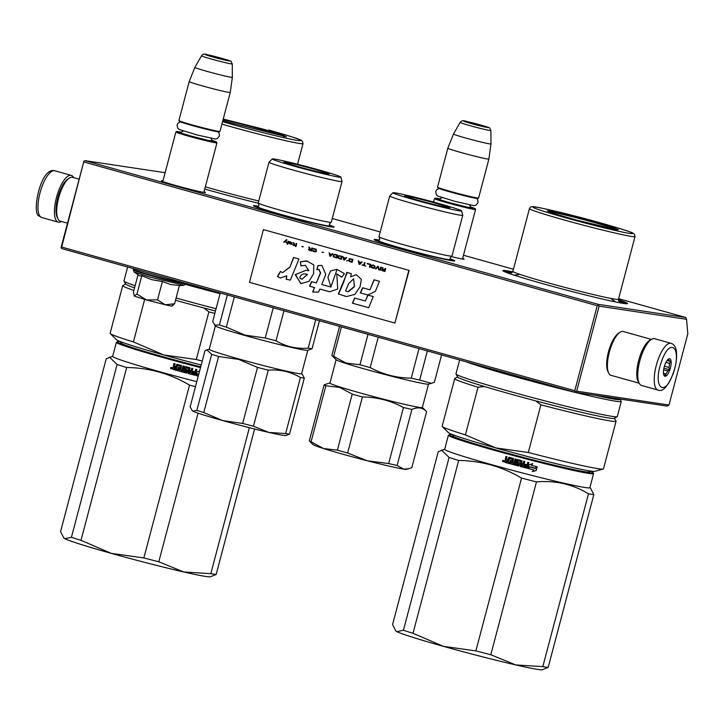 <?xml version="1.0" encoding="UTF-8"?>
<svg xmlns="http://www.w3.org/2000/svg" width="724" height="724" viewBox="0 0 724 724"><rect width="100%" height="100%" fill="white"/><g stroke="black" fill="none" stroke-linecap="round" stroke-linejoin="round"><path stroke-width="1.09" d="M329.348 224.983A41.711 1.674 -165.2 0 1 334.026 227.119A41.711 1.674 -165.2 0 1 331.474 226.974A41.711 1.674 -165.2 0 1 287.084 216.358A41.711 1.674 -165.2 0 1 253.427 205.824A41.711 1.674 -165.2 0 1 256.015 205.842A41.711 1.674 -165.2 0 1 258.558 206.277M450.075 258.785A41.711 1.674 -165.2 0 1 454.753 260.921A41.711 1.674 -165.2 0 1 452.201 260.776A41.711 1.674 -165.2 0 1 407.811 250.16A41.711 1.674 -165.2 0 1 374.154 239.626A41.711 1.674 -165.2 0 1 376.742 239.644A41.711 1.674 -165.2 0 1 379.286 240.078M462.645 258.377A22.842 0.914 -165.2 0 1 464.084 259.147A22.842 0.914 -165.2 0 1 462.69 259.065A22.842 0.914 -165.2 0 1 450.998 256.513M618.386 299.727A64.472 2.588 -165.2 0 1 627.455 303.646A64.472 2.588 -165.2 0 1 623.509 303.419A64.472 2.588 -165.2 0 1 554.901 287.012A64.472 2.588 -165.2 0 1 502.89 270.74A64.472 2.588 -165.2 0 1 506.891 270.767A64.472 2.588 -165.2 0 1 512.71 271.808M204.023 191.751A22.842 0.914 -165.2 0 1 205.462 192.521A22.842 0.914 -165.2 0 1 204.068 192.439A22.842 0.914 -165.2 0 1 179.76 186.629A22.842 0.914 -165.2 0 1 161.325 180.864A22.842 0.914 -165.2 0 1 162.746 180.873A22.842 0.914 -165.2 0 1 162.954 180.91M258.477 203.254A64.472 2.588 -165.2 0 1 204.747 189.018M332.253 218.503L380.236 231.942M463.469 255.246L513.434 269.228M618.622 298.686L685.791 317.492L598.151 304.324L85.043 160.665L165.126 172.692M83.903 161.171L61.06 247.626L61.685 247.047L83.903 161.171L85.043 160.665M598.151 304.324L598.377 305.211L597.237 305.718L84.138 162.058M598.377 305.211L599.128 306.18L576.675 391.168L575.535 391.675L574.784 390.707L61.685 247.047M685.791 317.492L686.56 319.311L599.128 306.18M686.56 319.311L687.8 333.836L668.985 405.033L576.675 391.168M597.237 305.718L574.784 390.707M668.985 405.033L667.229 406.119L574.919 392.254L575.535 391.675M574.919 392.254L61.812 248.594L61.06 247.626M375.331 240.305L378.489 240.721M450.446 259.735L453.396 260.93M254.604 206.503L257.762 206.919M329.719 225.933L332.669 227.128M503.841 271.382L512.167 272.532M618.504 300.623L626.314 303.736M462.473 259.029L475.568 209.462A21.24 0.851 14.8 0 1 447.776 202.946A21.24 0.851 -165.2 0 1 434.5 198.611A21.24 0.851 -165.2 0 1 434.527 198.584L435.269 198.159A20.634 0.824 -165.2 0 1 440.12 198.919M475.568 209.462A21.24 0.851 14.8 0 0 475.559 209.426L475.125 208.684A20.634 0.824 14.8 0 0 470.537 206.955M475.125 208.684A20.634 0.824 14.8 0 1 448.138 202.394A20.634 0.824 -165.2 0 1 435.269 198.159M478.564 198.068L477.822 198.494A20.634 0.824 14.8 0 1 450.844 192.141A20.634 0.824 -165.2 0 1 437.966 187.959L437.531 187.226A21.24 0.851 -165.2 0 1 437.522 187.181L447.821 148.203A21.24 0.851 -165.2 0 0 461.098 152.538A21.24 0.851 14.8 0 0 488.89 159.054L478.591 198.032A21.24 0.851 14.8 0 1 478.564 198.068A21.24 0.851 14.8 0 1 450.799 191.516A21.24 0.851 -165.2 0 1 437.531 187.226M490.908 130.555C488.066 126.085 493.433 129.406 480.582 124.999L466.799 121.505C463.668 120.22 461.45 120.528 460.147 122.419A15.91 0.643 14.8 0 0 470.084 125.677A15.91 0.643 14.8 0 0 490.908 130.555L490.963 143.913A19.376 0.778 14.8 0 1 490.963 143.922A19.376 0.778 14.8 0 1 465.604 137.985A19.376 0.778 -165.2 0 1 453.496 134.021L447.821 148.203M203.851 192.412L216.947 142.845A21.24 0.851 14.8 0 1 189.154 136.329A21.24 0.851 -165.2 0 1 175.878 131.994A21.24 0.851 -165.2 0 1 175.905 131.967L176.647 131.533A20.634 0.824 -165.2 0 1 181.498 132.293M216.947 142.845A21.24 0.851 14.8 0 0 216.938 142.809L216.503 142.067A20.634 0.824 14.8 0 0 211.915 140.329M216.503 142.067A20.634 0.824 14.8 0 1 189.516 135.777A20.634 0.824 -165.2 0 1 176.647 131.533M219.942 131.442L219.2 131.877A20.634 0.824 14.8 0 1 192.222 125.514A20.634 0.824 -165.2 0 1 179.344 121.342L178.909 120.6A21.24 0.851 -165.2 0 1 178.9 120.564L189.199 81.586A21.24 0.851 -165.2 0 1 189.199 81.577A21.24 0.851 -165.2 0 0 202.476 85.921A21.24 0.851 14.8 0 0 230.268 92.437A21.24 0.851 14.8 0 0 230.268 92.428L219.969 131.415A21.24 0.851 14.8 0 1 219.942 131.442A21.24 0.851 14.8 0 1 192.177 124.899A21.24 0.851 -165.2 0 1 178.909 120.6M232.341 77.296A19.376 0.778 14.8 0 1 206.983 71.359A19.376 0.778 -165.2 0 1 194.874 67.404A19.376 0.778 -165.2 0 1 194.874 67.395L201.525 55.802A15.91 0.643 14.8 0 0 211.462 59.06A15.91 0.643 14.8 0 0 232.286 63.929L232.341 77.296L230.268 92.428M172.801 305.7L172.249 306.026A19.72 0.787 -165.2 0 1 171.036 305.953A19.72 0.787 -165.2 0 1 165.28 304.777L174.575 303.781L172.059 305.809M174.575 303.781L179.434 285.41L170.81 284.568L162.393 281.509L151.814 279.699L141.795 275.744L139.777 275.898L134.166 272.043L150.257 277.183L184.041 285.22L185.941 283.346M146.465 299.944L165.28 304.777L157.542 299.881L146.465 299.944L134.383 296.125A19.72 0.787 -165.2 0 1 134.148 295.953L136.945 294.116L146.465 299.944M141.795 275.744L136.945 294.116M162.393 281.509L157.542 299.881M138.022 274.713L133.388 292.252L134.383 296.125M638.903 382.643A22.752 7.81 -74.4 0 1 638.93 359.529A22.752 7.81 -74.4 0 1 650.912 339.755M639.174 383.222L610.966 375.322A22.752 7.81 -74.4 0 1 608.64 373.041A22.752 7.81 -74.4 0 1 609.572 351.303A22.752 7.81 -74.4 0 1 620.052 332.253A22.752 7.81 -74.4 0 1 622.902 331.429A22.752 7.81 -74.4 0 1 623.228 331.502L651.446 339.402M608.64 373.041L607.825 371.349A21.24 7.294 -74.4 0 1 608.703 351.068A21.24 7.294 -74.4 0 1 618.486 333.275L620.052 332.253M78.717 179.045L72.536 177.317A22.752 7.81 105.6 0 0 72.21 177.244A22.752 7.81 105.6 0 0 69.359 178.068L67.794 179.09A21.24 7.294 105.6 0 0 58.01 196.883A21.24 7.294 105.6 0 0 57.133 217.164L57.947 218.856A22.752 7.81 105.6 0 0 60.273 221.137L67.088 223.046M69.359 178.068A22.752 7.81 105.6 0 0 58.879 197.118A22.752 7.81 105.6 0 0 57.947 218.856M641.428 355.556A24.272 8.335 -74.4 0 1 654.65 338.723L671.112 343.33A24.272 8.335 -74.4 0 0 657.89 360.163A24.272 8.335 -74.4 0 0 658.026 390.073L641.554 385.467A24.272 8.335 105.6 0 1 641.428 355.556M661.474 361.747C670.044 335.936 682.451 348.099 673.148 373.195C664.569 399.005 652.17 386.851 661.474 361.747M669.809 369.928A9.104 3.122 -74.4 0 1 663.926 375.322A9.104 3.122 -74.4 0 1 664.804 365.023A9.104 3.122 -74.4 0 1 668.496 359.004A9.104 3.122 -74.4 0 1 671.121 361.258A9.104 3.122 -74.4 0 1 669.809 369.928M663.646 374.498A7.892 2.706 105.6 0 0 664.089 374.761A7.892 2.706 105.6 0 0 664.333 374.797L663.854 374.661M668.27 359.158L668.089 359.538A7.892 2.706 -74.4 0 1 668.342 359.566A7.892 2.706 -74.4 0 1 669.284 360.706L670.677 361.52L669.573 363.376A7.892 2.706 -74.4 0 1 668.94 367.448L669.41 369.747L667.691 371.005A7.892 2.706 105.6 0 1 665.872 373.91L665.727 375.611L664.333 374.797M669.41 369.747L663.908 368.208M667.691 371.005L663.618 369.864M665.872 373.91L663.456 373.231M669.284 360.706L667.311 360.154M669.573 363.376L665.935 362.362M668.94 367.448L664.433 366.181M670.677 361.52L667.039 360.498M54.834 170.783A24.272 8.335 105.6 0 0 40.897 189.788A24.272 8.335 105.6 0 0 40.399 216.729A24.272 8.335 105.6 0 0 41.748 217.535L39.277 216.096C31.34 215.028 40.164 166.583 54.834 170.783L71.305 175.398A24.272 8.335 -74.4 0 0 57.368 194.394A24.272 8.335 -74.4 0 0 56.861 221.336A24.272 8.335 105.6 0 0 58.21 222.141A24.272 8.335 105.6 0 0 61.413 221.463M73.685 177.642A24.272 8.335 105.6 0 0 72.653 176.194A24.272 8.335 -74.4 0 0 71.305 175.398M444.699 449.224L438.237 451.731L392.571 624.559L395.72 630.767L396.897 631.645A75.848 3.041 -165.2 0 1 396.046 631.102L395.711 630.767M548.168 667.428L542.357 669.754A75.848 3.041 -165.2 0 1 515.75 664.922L542.819 666.623A83.432 3.349 -165.2 0 0 548.168 667.428L593.834 494.601L590.603 488.302M515.75 664.922L490.809 654.731L536.466 481.903C555.281 480.274 572.621 484.238 588.485 493.795A83.432 3.349 -165.2 0 0 591.49 494.293A83.432 3.349 14.8 0 0 593.834 494.601M588.485 493.795L542.819 666.623M515.642 664.894A75.848 3.041 -165.2 0 1 443.396 646.342L475.876 650.894L521.542 478.066C502.058 466.609 481.107 460.745 458.672 460.464A83.432 3.349 -165.2 0 1 449.088 457.441L403.431 630.269A83.432 3.349 -165.2 0 0 413.006 633.292L443.396 646.342M443.26 646.306A75.848 3.041 -165.2 0 1 396.897 631.645L403.431 630.269M593.58 473.623A75.088 3.014 14.8 0 1 588.893 473.46A75.088 3.014 -165.2 0 1 507.56 453.966A75.088 3.014 -165.2 0 1 448.382 435.26L444.672 449.333A75.088 3.014 -165.2 0 0 503.841 468.03A75.088 3.014 -165.2 0 0 585.173 487.524A75.088 3.014 14.8 0 0 589.861 487.695L593.58 473.623A75.088 3.014 14.8 0 0 593.553 473.487L593.119 472.754A74.481 2.986 14.8 0 0 589.39 470.871M536.466 481.903A83.432 3.349 -165.2 0 1 521.542 478.066M441.513 450.084L449.088 457.441M490.809 654.731A83.432 3.349 -165.2 0 1 475.876 650.894M458.672 460.464L413.006 633.292M502.438 460.889L503.216 460.337L503.895 461.297L503.126 461.849L502.438 460.889L503.28 460.346M504.556 461.767L504.99 460.147L505.841 459.649L505.343 458.799L505.958 456.455L507.044 456.744L506.501 458.808L507.913 459.686L509.035 457.287A75.088 3.014 -165.2 0 0 513.551 458.5L512.764 463.315L513.85 463.604L515.09 458.907L516.167 459.197L514.936 463.885A75.088 3.014 -165.2 0 0 518.067 464.718L518.357 463.641A75.088 3.014 -165.2 0 1 516.357 463.107L516.737 459.84L517.316 459.505A75.088 3.014 -165.2 0 0 521.832 460.699L521.624 463.333A75.088 3.014 -165.2 0 0 523.054 463.713L523.724 461.197L524.809 461.478L523.57 466.166A75.088 3.014 -165.2 0 0 526.357 466.889L526.828 465.858A75.088 3.014 -165.2 0 1 524.294 465.197L524.583 464.111A75.088 3.014 -165.2 0 0 527.108 464.772L527.778 462.247L528.864 462.527L526.882 468.184A75.088 3.014 -165.2 0 1 520.303 466.473L520.909 461.613A75.088 3.014 -165.2 0 1 517.859 460.808L517.479 462.247A75.088 3.014 -165.2 0 0 519.479 462.772L519.814 463.351L518.619 466.03A75.088 3.014 -165.2 0 1 508.809 463.414L509.099 462.328A75.088 3.014 -165.2 0 0 511.443 462.953L511.904 461.921A75.088 3.014 -165.2 0 1 509.913 461.387L510.203 460.301A75.088 3.014 -165.2 0 0 512.194 460.835L512.393 459.351A75.088 3.014 -165.2 0 1 509.352 458.536L507.931 463.179A75.088 3.014 -165.2 0 1 504.89 462.346L504.673 461.776L504.999 462.355A74.481 2.986 -165.2 0 0 507.94 463.152M504.673 461.776L504.99 460.147L505.949 459.659L505.461 458.799L506.076 456.482M507.913 459.686L509.035 457.287M518.294 464.591L518.366 463.613A74.481 2.986 -165.2 0 1 516.384 463.089L516.058 462.518L517.316 459.505M522.149 461.242L521.814 460.672L521.624 463.333M528.791 462.509L526.819 468.147A74.481 2.986 -165.2 0 1 520.294 466.446L519.968 465.894M521.036 461.812L520.909 461.613A74.481 2.986 -165.2 0 1 517.877 460.79L517.66 460.917M519.479 462.772L519.814 463.351L518.619 466.003A74.481 2.986 -165.2 0 1 508.891 463.405L508.809 463.414M511.443 462.953L511.968 461.912A74.481 2.986 -165.2 0 1 509.986 461.378L509.913 461.387M512.529 459.577L512.456 459.342A74.481 2.986 -165.2 0 1 509.434 458.527L509.126 458.663M536.194 470.537L537.19 466.79L535.507 468.491A75.088 3.014 -165.2 0 1 529.76 467.016L528.249 468.537A75.088 3.014 -165.2 0 0 533.995 470.012L532.439 471.586L536.194 470.537L532.321 471.532M531.217 465.27L532.746 463.722L529 464.754L528.013 468.482L529.697 466.781A75.088 3.014 -165.2 0 0 535.443 468.256L536.946 466.727A75.088 3.014 -165.2 0 1 531.217 465.27L532.638 463.668M448.382 435.26A75.088 3.014 -165.2 0 1 448.473 435.16L449.215 434.726A74.481 2.986 -165.2 0 1 453.387 434.934M449.215 434.726A74.481 2.986 -165.2 0 0 506.402 452.998A74.481 2.986 -165.2 0 0 588.503 472.718A74.481 2.986 14.8 0 0 593.119 472.754M503.198 461.858L502.574 460.907M505.099 460.147L505.949 459.659M508.556 457.613L509.126 457.287M513.85 463.604L515.126 458.916M516.764 459.821L517.334 459.487M524.764 461.469L523.57 466.166M526.828 465.858L526.764 465.813A74.481 2.986 -165.2 0 1 524.303 465.17M520.294 466.446L519.959 465.867M519.479 462.745L519.814 463.324M509.171 462.346L508.891 463.405M510.266 460.319L509.986 461.378M512.194 460.835L512.583 459.568M536.973 467.007L536.05 470.482M533.995 470.012L533.869 469.957A74.481 2.986 -165.2 0 1 528.267 468.519M536.81 466.663L535.308 468.193A74.481 2.986 -165.2 0 1 529.606 466.736L527.941 468.437M453.667 435.558A70.843 2.842 -165.2 0 0 452.672 435.884A70.843 2.842 -165.2 0 0 509.823 453.776A70.843 2.842 -165.2 0 0 585.209 471.795A70.843 2.842 14.8 0 0 589.544 472.048A70.843 2.842 14.8 0 0 588.847 471.27M502.963 460.491L502.709 461.441L503.325 461.695L503.723 460.672M503.298 460.555L503.461 461.088M507.723 460.772A74.481 2.986 -165.2 0 1 506.203 460.355L505.986 461.487L507.434 461.849L507.633 460.772A75.088 3.014 -165.2 0 1 506.094 460.355M522.773 464.799A75.088 3.014 -165.2 0 1 521.334 464.419L521.226 465.55L522.312 465.84L522.746 464.763A74.481 2.986 -165.2 0 1 521.316 464.392L521.226 465.55M503.605 460.663L503.325 461.695M507.633 460.772L507.343 461.849M549.543 210.946C559.172 212.648 574.467 216.386 595.445 222.159L612.486 227.236L618.441 229.707L616.16 229.599L576.675 220.141L555.724 214.105L547.254 210.901L549.543 210.946M603.21 469.061L594.775 471.333A75.848 3.041 -165.2 0 1 495.75 447.912L528.303 452.482L540.891 404.834A83.432 3.349 -165.2 0 0 616.052 421.241L603.463 468.89A83.432 3.349 -165.2 0 1 603.21 469.061A83.432 3.349 -165.2 0 1 528.303 452.482M457.622 376.878L454.826 378.507A83.432 3.349 14.8 0 0 454.726 378.616L442.138 426.264A83.432 3.349 14.8 0 0 442.274 426.536L448.473 432.681A75.848 3.041 14.8 0 0 495.75 447.912L465.432 434.88L478.021 387.231L484.347 386.489A81.007 3.249 14.8 0 0 508.311 393.422A81.007 3.249 14.8 0 0 535.796 400.888L540.891 404.834M442.274 426.536A83.432 3.349 14.8 0 0 465.432 434.88M614.386 418.291L616.015 421.097A83.432 3.349 -165.2 0 1 616.052 421.241M454.726 378.616A83.432 3.349 14.8 0 0 478.021 387.231M620.106 399.358L621.246 401.313A83.432 3.349 -165.2 0 1 621.273 401.458L617.291 416.553A83.432 3.349 -165.2 0 1 617.192 416.662L614.224 418.382A81.007 3.249 -165.2 0 1 535.796 400.888M459.649 359.982L455.966 373.928A83.432 3.349 14.8 0 0 455.993 374.073L457.722 377.032A81.007 3.249 14.8 0 0 484.347 386.489M617.192 416.662A83.432 3.349 -165.2 0 1 508.103 390.951A83.432 3.349 14.8 0 1 455.993 374.073M621.273 401.458A83.432 3.349 -165.2 0 1 512.085 375.865A83.432 3.349 14.8 0 1 465.713 361.674M620.187 399.051L620.088 399.422A81.767 3.285 -165.2 0 1 595.3 395.313M618.676 301.012A58.861 2.362 -165.2 0 1 621.925 302.605A58.861 2.362 -165.2 0 1 619.816 302.786M511.823 272.776A58.861 2.362 14.8 0 0 508.212 272.568A58.861 2.362 14.8 0 0 509.949 273.762M615.554 301.953L610.721 298.397M520.031 274.441L514.076 275.138M600.694 222.947C629.726 231.237 639.03 234.676 628.613 233.246C618.359 231.553 588.748 224.259 565.01 217.589C535.986 209.299 526.683 205.869 537.099 207.29C547.353 208.983 576.956 216.277 600.694 222.947M549.281 211.924A34.68 1.394 -165.2 0 1 551.335 212.069A34.68 1.394 14.8 0 1 587.734 220.757A34.68 1.394 14.8 0 1 616.169 229.599M112.691 356.271L106.229 358.769L60.572 531.597L63.712 537.805L64.861 538.683L71.423 537.308A83.432 3.349 -165.2 0 0 80.998 540.339L111.252 553.353L143.868 557.942L189.534 385.114C170.059 373.656 149.099 367.783 126.664 367.511A83.432 3.349 -165.2 0 1 117.089 364.48L71.423 537.308M216.168 574.467L210.349 576.802A75.848 3.041 -165.2 0 1 183.742 571.96L210.82 573.67A83.432 3.349 -165.2 0 0 216.168 574.467L254.595 429.006M249.382 427.694L210.82 573.67M183.742 571.96L183.634 571.942A75.848 3.041 -165.2 0 1 111.387 553.389M198.059 413.169L158.8 561.779L183.634 571.942M111.252 553.353A75.848 3.041 -165.2 0 1 64.889 538.692M64.861 538.683A75.848 3.041 -165.2 0 1 64.038 538.14L63.712 537.814M195.48 386.652A83.432 3.349 -165.2 0 1 189.534 385.114M196.792 381.675A75.088 3.014 -165.2 0 1 112.663 356.371L116.383 342.307A75.088 3.014 -165.2 0 1 116.464 342.208L117.207 341.773A74.481 2.986 -165.2 0 1 121.379 341.981M109.514 357.131L117.089 364.48M158.8 561.779A83.432 3.349 -165.2 0 1 143.868 557.942M126.664 367.511L80.998 540.339M170.43 367.937L171.208 367.376L171.896 368.335L171.117 368.896L170.43 367.937L171.28 367.385M183.118 365.964L181.878 370.634L183.082 365.955L184.168 366.244L182.928 370.932A75.088 3.014 -165.2 0 0 186.059 371.765L186.349 370.679A75.088 3.014 -165.2 0 1 184.358 370.154L184.729 366.878L185.308 366.543A75.088 3.014 -165.2 0 0 189.824 367.738L189.616 370.38A75.088 3.014 -165.2 0 0 191.055 370.76L191.715 368.235L192.801 368.516L191.561 373.213A75.088 3.014 -165.2 0 0 194.358 373.937L194.819 372.896A75.088 3.014 -165.2 0 1 192.294 372.245L192.575 371.159A75.088 3.014 -165.2 0 0 195.1 371.81L195.77 369.294L196.856 369.575L194.874 375.231A75.088 3.014 -165.2 0 1 188.294 373.512L188.91 368.661A75.088 3.014 -165.2 0 1 185.86 367.855L185.48 369.285A75.088 3.014 -165.2 0 0 187.471 369.819L187.19 372.733L186.611 373.068A75.088 3.014 -165.2 0 1 176.81 370.453L177.09 369.367A75.088 3.014 -165.2 0 0 179.434 370L179.896 368.959A75.088 3.014 -165.2 0 1 177.905 368.426L178.195 367.339A75.088 3.014 -165.2 0 0 180.185 367.882L180.385 366.398A75.088 3.014 -165.2 0 1 177.344 365.575L175.932 370.217A75.088 3.014 -165.2 0 1 172.882 369.394L172.547 368.815L173 369.394A74.481 2.986 -165.2 0 0 175.932 370.19M172.665 368.824L172.982 367.186L173.832 366.697L172.982 367.186L172.547 368.815M173.832 366.697L173.335 365.837L173.832 366.697M175.914 366.724L177.027 364.326L175.914 366.724L174.828 366.435L175.036 363.792L173.959 363.493L173.335 365.837M181.842 370.643L180.756 370.353L181.543 365.539A75.088 3.014 -165.2 0 1 177.027 364.326M186.294 371.611L186.358 370.661A74.481 2.986 -165.2 0 1 184.376 370.136L184.756 366.86L185.326 366.525M184.756 366.86L185.308 366.543M189.824 367.738L189.597 370.353M196.783 369.557L194.81 375.186A74.481 2.986 -165.2 0 1 188.285 373.484L187.959 372.941M189.036 368.878L188.91 368.661A74.481 2.986 -165.2 0 1 185.869 367.828L185.634 367.982M187.471 369.819L187.806 370.389L186.611 373.041A74.481 2.986 -165.2 0 1 176.882 370.453L176.81 370.453M179.434 370L179.959 368.95A74.481 2.986 -165.2 0 1 177.986 368.426L177.905 368.426M180.52 366.616L180.448 366.389A74.481 2.986 -165.2 0 1 177.425 365.575L177.118 365.701M198.738 374.317A75.088 3.014 -165.2 0 1 197.752 374.064L196.24 375.584A75.088 3.014 -165.2 0 0 198.267 376.109M198.792 374.109A75.088 3.014 -165.2 0 1 197.688 373.828L196.005 375.521L196.991 371.801L199.589 371.077M200.512 367.602A75.088 3.014 -165.2 0 1 116.383 342.307M171.19 368.896L170.565 367.946M173.099 367.195L173.941 366.697M174.068 363.52L173.452 365.846M176.547 364.661L177.118 364.326M189.815 367.711L190.141 368.281M192.756 368.507L191.561 373.213M194.819 372.896L194.756 372.86A74.481 2.986 -165.2 0 1 192.294 372.217M188.294 373.512L187.95 372.914M187.471 369.792L187.806 370.362M177.163 369.394L176.882 370.453M178.267 367.367L177.986 368.426M180.185 367.882L180.575 366.606M198.276 376.082A74.481 2.986 -165.2 0 1 196.267 375.566M198.801 374.091A74.481 2.986 -165.2 0 1 197.598 373.783L195.933 375.475M200.675 366.996A74.481 2.986 -165.2 0 1 117.207 341.773M200.711 366.851A70.843 2.842 -165.2 0 1 120.664 342.932A70.843 2.842 -165.2 0 1 121.659 342.597M171.289 367.602L170.71 368.48L171.326 368.742L171.724 367.72L171.326 368.118L170.955 367.53M175.715 367.81A74.481 2.986 -165.2 0 1 174.194 367.394L173.977 368.525L175.434 368.896L175.624 367.81A75.088 3.014 -165.2 0 1 174.086 367.394M190.765 371.837A75.088 3.014 -165.2 0 1 189.326 371.466L189.217 372.598L190.303 372.878L190.738 371.81A74.481 2.986 -165.2 0 1 189.308 371.439L189.217 372.598M121.27 343.402A70.237 2.815 -165.2 0 1 121.596 343.348A69.775 2.796 14.8 0 0 121.786 343.674M171.597 367.711L171.326 368.742M175.624 367.81L175.335 368.896M223.227 119.062L263.436 129.207L280.478 134.284L286.433 136.745L222.757 120.845M201.2 364.996A75.848 3.041 -165.2 0 1 163.742 354.95L196.294 359.52L208.883 311.881A83.432 3.349 -165.2 0 0 214.829 313.42M125.623 283.917L122.818 285.546A83.432 3.349 14.8 0 0 122.718 285.663L110.129 333.302A83.432 3.349 14.8 0 0 110.265 333.583L116.464 339.728A75.848 3.041 14.8 0 0 163.742 354.95L133.424 341.918L144.646 299.437M202.24 361.068A83.432 3.349 -165.2 0 1 196.294 359.52M110.265 333.583A83.432 3.349 14.8 0 0 133.424 341.918M215.471 310.976A81.007 3.249 -165.2 0 1 203.788 307.935L208.883 311.881M122.718 285.663A83.432 3.349 14.8 0 0 133.877 290.396M127.641 267.02L123.958 280.966A83.432 3.349 14.8 0 0 123.985 281.12L125.714 284.079A81.007 3.249 14.8 0 0 134.546 287.862M175.507 300.243A81.007 3.249 14.8 0 0 176.303 300.469A81.007 3.249 14.8 0 0 203.788 307.935M216.069 308.732A83.432 3.349 -165.2 0 1 176.104 297.998M123.985 281.12A83.432 3.349 14.8 0 0 135.117 285.709M220.051 293.636A83.432 3.349 -165.2 0 1 185.534 284.423M221.897 124.094A54.608 2.19 -165.2 0 0 231.553 126.854A54.608 2.19 -165.2 0 0 303.021 143.605L302.351 141.144L300.777 140.103C298.777 138.89 288.089 135.524 268.722 130.003L268.685 129.994C297.718 138.284 307.021 141.714 296.605 140.293C286.351 138.601 256.739 131.306 233.01 124.637L222.549 121.641M284.17 136.637A34.68 1.394 14.8 0 0 259.654 128.872A34.68 1.394 14.8 0 0 223.037 119.786M392.951 192.756A35.494 1.421 14.8 0 1 405.521 194.973A35.494 1.421 -165.2 0 1 441.749 204.34A35.494 1.421 -165.2 0 1 461.568 210.883A35.494 1.421 -165.2 0 1 448.989 208.72A35.494 1.421 14.8 0 1 412.037 199.154A35.494 1.421 14.8 0 1 392.951 192.756L389.747 195.978A37.775 1.511 14.8 0 0 389.729 196.014A37.775 1.511 14.8 0 0 410.436 202.901A37.775 1.511 14.8 0 0 449.369 212.974A37.775 1.511 -165.2 0 0 462.763 215.309A37.775 1.511 -165.2 0 0 462.763 215.272L461.568 210.883M412.952 197.326A23.358 0.941 14.8 0 0 404.671 195.923A23.358 0.941 14.8 0 0 417.884 200.258A23.358 0.941 14.8 0 0 441.559 206.376A23.358 0.941 -165.2 0 0 449.812 207.851A23.358 0.941 -165.2 0 0 437.441 203.67A23.358 0.941 -165.2 0 0 412.952 197.326M462.763 215.309L452.002 256.052A37.775 1.511 -165.2 0 1 451.839 256.133A37.775 1.511 -165.2 0 1 438.608 253.708A37.775 1.511 14.8 0 1 401.042 244.033A37.775 1.511 14.8 0 1 379.059 236.902L379.729 239.21L378.643 240.63A37.114 1.493 14.8 0 0 398.3 247.273A37.114 1.493 14.8 0 0 437.215 257.355A37.114 1.493 -165.2 0 0 450.355 259.581L450.12 257.807L451.839 256.133M389.729 196.014L378.96 236.748A37.775 1.511 14.8 0 0 379.059 236.902M422.354 407.422L426.608 411.63A53.096 2.127 -165.2 0 1 426.617 411.639L411.802 467.686L406.662 469.333A48.544 1.946 -165.2 0 1 403.784 469.125A48.544 1.946 -165.2 0 1 367.457 460.817A48.544 1.946 -165.2 0 1 323.556 448.527L311.058 441.83A53.096 2.127 14.8 0 1 309.311 440.907A53.096 2.127 14.8 0 1 309.302 440.898L324.108 384.851A53.096 2.127 14.8 0 0 325.872 385.774L311.058 441.83M309.311 440.907L313.03 444.59A48.544 1.946 14.8 0 0 323.556 448.527L337.393 450.156A53.096 2.127 -165.2 0 0 347.611 453.016L367.457 460.817L388.652 463.55A53.096 2.127 -165.2 0 0 397.105 465.478L403.784 469.125L408.87 468.736M426.617 411.639C422.608 407.522 417.703 406.788 411.911 409.431A53.096 2.127 -165.2 0 1 403.458 407.503L388.652 463.55M411.911 409.431L397.105 465.478M403.458 407.503C390.67 400.607 376.996 397.096 362.416 396.969L347.611 453.016M362.416 396.969A53.096 2.127 -165.2 0 1 352.208 394.109L337.393 450.156M352.208 394.109L339.71 387.403L325.872 385.774M324.108 384.851L327.483 383.684M428.518 384.109L422.345 407.494A47.784 1.919 -165.2 0 1 391.449 401.196A47.784 1.919 -165.2 0 1 340.389 387.114A47.784 1.919 14.8 0 1 329.945 383.077L336.126 359.701M431.441 383.322L428.391 384.145A47.784 1.919 -165.2 0 1 396.109 377.367A47.784 1.919 -165.2 0 1 346.579 363.665A47.784 1.919 14.8 0 1 336.217 359.792L331.873 355.493A53.096 2.127 14.8 0 0 331.873 355.493A53.096 2.127 14.8 0 0 333.628 356.407L346.126 363.113L359.964 364.733A53.096 2.127 -165.2 0 0 370.181 367.593C382.969 374.462 396.652 377.982 411.223 378.136A53.096 2.127 -165.2 0 0 419.667 380.064L431.441 383.322L434.373 382.272L441.604 354.923M427.368 350.941L419.667 380.064M419.024 348.606L411.223 378.136M378.218 337.176L370.181 367.593M368 334.316L359.964 364.733M341.429 326.877L333.628 356.407M339.565 326.352L331.863 355.484M443.531 205.589A21.765 0.878 -165.2 0 1 448.292 207.408A21.765 0.878 -165.2 0 1 434.409 204.602A21.765 0.878 -165.2 0 1 410.961 198.141A21.765 0.878 14.8 0 1 406.218 196.294A21.765 0.878 14.8 0 1 420.472 199.227A21.765 0.878 14.8 0 1 443.531 205.589M340.841 177.081A35.494 1.421 14.8 0 1 338.624 177.036A35.494 1.421 -165.2 0 1 299.781 167.715A35.494 1.421 -165.2 0 1 272.224 158.954A35.494 1.421 -165.2 0 1 274.423 159.063A35.494 1.421 14.8 0 1 312.478 168.167A35.494 1.421 14.8 0 1 340.841 177.081L342.036 181.471A37.775 1.511 14.8 0 1 342.036 181.507A37.775 1.511 14.8 0 1 339.674 181.425A37.775 1.511 -165.2 0 1 298.759 171.615A37.775 1.511 -165.2 0 1 268.993 162.212A37.775 1.511 -165.2 0 1 269.011 162.176L272.224 158.954M327.646 173.959A23.358 0.941 14.8 0 0 329.076 174.05A23.358 0.941 14.8 0 0 311.139 168.321A23.358 0.941 14.8 0 0 285.392 162.131A23.358 0.941 -165.2 0 0 283.944 162.122A23.358 0.941 -165.2 0 0 302.795 168.022A23.358 0.941 -165.2 0 0 327.646 173.959M342.036 181.507L331.266 222.241A37.775 1.511 14.8 0 1 331.112 222.331A37.775 1.511 14.8 0 1 328.913 222.159A37.775 1.511 -165.2 0 1 289.482 212.756A37.775 1.511 -165.2 0 1 258.323 203.1A37.775 1.511 -165.2 0 1 258.233 202.946L268.993 162.212M302.333 374.326L304.306 378.1A53.096 2.127 14.8 0 1 300.442 377.521C290.614 371.683 279.88 369.231 268.26 370.163A53.096 2.127 14.8 0 1 257.482 367.394L242.676 423.45L222.558 420.535A48.544 1.946 -165.2 0 1 192.837 411.142A48.544 1.946 -165.2 0 1 192.303 410.789L190.15 406.834L204.955 350.787L206.892 349.837L211.67 354.317L196.865 410.363L192.837 411.142L192.086 410.58M257.482 367.394L238.703 359.412L218.585 356.507L203.779 412.553L222.558 420.535A48.544 1.946 14.8 0 0 268.876 432.427A48.544 1.946 14.8 0 0 285.935 435.531L289.5 434.147A53.096 2.127 14.8 0 1 285.636 433.567L268.876 432.427L253.454 426.21A53.096 2.127 14.8 0 1 242.676 423.45M203.779 412.553A53.096 2.127 -165.2 0 1 196.865 410.363M304.306 378.1L289.5 434.147M300.442 377.521L285.636 433.567M268.26 370.163L253.454 426.21M218.585 356.507A53.096 2.127 -165.2 0 1 211.67 354.317M307.791 350.307L301.609 373.693A47.784 1.919 14.8 0 1 239.074 359.032A47.784 1.919 -165.2 0 1 209.218 349.276L215.39 325.891M315.727 319.682L308.207 348.154A53.096 2.127 14.8 0 0 312.062 348.733L307.664 350.344A47.784 1.919 14.8 0 1 245.273 335.583A47.784 1.919 -165.2 0 1 215.49 325.99L212.711 321.42L220.241 292.949M273.238 307.781L265.246 338.027L245.128 335.122L226.34 327.139A53.096 2.127 -165.2 0 1 219.426 324.949L214.657 325.167M308.207 348.154C296.587 349.058 285.862 346.606 276.016 340.796A53.096 2.127 14.8 0 1 265.246 338.027M227.363 294.94L219.426 324.949M234.332 296.894L226.34 327.139M319.465 320.732L312.062 348.733M283.953 310.786L276.016 340.796M299.075 166.945A21.765 0.878 -165.2 0 1 285.482 162.484A21.765 0.878 -165.2 0 1 313.954 169.181A21.765 0.878 14.8 0 1 327.556 173.606A21.765 0.878 14.8 0 1 299.075 166.945M286.469 239.707L283.772 242.151L284.261 242.287M283.672 242.133L285.555 241.246L286.731 242.983L285.853 240.875L286.957 239.843L286.378 239.68L283.772 242.151M285.455 241.228L286.27 242.848M286.161 242.83L286.74 242.993M385.72 268.568L385.141 268.405L384.797 269.717L383.168 269.256L382.752 267.735L382.073 267.545L382.562 269.219L381.629 270.034L384.942 271.5L385.72 268.568M380.534 270.26L381.313 267.328L380.733 267.174L379.964 270.097L380.534 270.26M379.195 269.889L378.435 266.522L377.666 266.314L375.358 268.812L375.937 268.975L377.955 266.794L378.616 269.726L379.195 269.889L378.616 269.726M372.29 267.952L373.973 268.224L374.86 267.599L374.96 266.025L373.068 265.02L371.448 265.31L371.032 266.866L373.159 268.179M369.412 267.147L369.991 267.31L370.76 264.378L367.312 263.409L370.091 264.595L369.412 267.147L369.991 267.301M358.878 261.047L358.299 260.893L359.059 264.251L359.828 264.468L362.136 261.961L360.977 262.441L359.059 261.907L358.878 261.047M349.267 258.83L348.724 260.884L352.163 262.314L352.932 259.382L349.719 258.685L348.687 260.26L349.502 261.491L352.163 262.305M347.674 260.595L346.696 260.785L347.674 260.595M344.398 260.142L346.706 257.644L345.547 258.124L343.628 257.581L342.868 256.567L343.628 259.925L344.398 260.142L343.628 259.925M338.886 255.653L337.999 256.278L337.891 257.853L341.33 259.283L342.099 256.35L338.886 255.653L337.855 257.228L338.669 258.459L341.33 259.273M334.289 254.368L333.402 254.993L333.293 256.567L336.723 257.997L337.502 255.065L334.705 254.35L333.502 255.002L333.71 256.939L336.732 257.979M323.411 252.26L321.99 252.196L323.411 252.26M295.98 246.585L296.759 243.653L296.179 243.499L295.41 246.422L295.98 246.585L295.41 246.422M290.315 241.925L289.274 241.563L289.12 243.327L291.564 244.214L291.953 243.916L289.6 243.065L291.663 243.436L292.17 242.703L289.862 242.06M362.208 264.794L365.774 266.124L364.317 265.391L365.014 262.767L364.434 262.604L363.747 265.228L362.208 264.794M329.067 252.703L329.818 256.061L330.587 256.278L332.895 253.78L331.737 254.26L329.827 253.717L329.067 252.703M294.514 243.563L293.301 242.694L293.998 243.554L293.709 244.676L292.587 244.631L293.989 245.563L294.885 245.273L294.188 244.812L294.514 243.563M313.23 248.739L316.117 249.88L315.492 251.445L312.668 250.459L314.678 251.825L316.298 251.536L316.261 249.318L314.089 248.576L313.23 248.739L313.628 249.174M311.899 247.898L311.555 249.21L309.926 248.748L309.51 247.228L308.831 247.038L309.32 248.712L308.388 249.527L311.7 250.993L312.478 248.061L311.899 247.898M303.184 246.594L301.763 246.531L303.184 246.594M288.514 241.345L288.034 241.219L287.256 244.142L287.736 244.278L288.514 241.345M289.691 267.138L282.659 272.604L280.378 271.446L277.482 276.487L280.568 277.935L286.794 275.808L286.08 279.211L290.351 280.134L298.976 259.02L293.546 257.5L289.89 267.165L282.659 272.604M300.351 261.789L300.885 265.826L305.329 265.319L308.696 270.758L305.926 270.278L295.238 274.686L301.021 283.618L309.039 281.328L313.582 273.672L313.773 264.848L306.505 260.848L300.351 261.789L301.084 265.762M329.936 286.776L321.755 284.487L325.782 274.414L321.845 265.391L317.917 265.59L316.85 269.654L318.985 269.5L320.415 272.939L316.307 282.966L311.555 281.636L309.537 286.179L314.469 287.564L312.668 292.007L318.578 292.116L319.827 289.057L329.701 291.727L337.737 288.994L336.76 273.88L341.71 277.211L344.425 273.654L336.886 269.301L330.542 270.984L327.9 277.292L330.959 287.075L329.936 286.776M345.991 275.491L338.361 293.953L346.561 296.532L354.905 294.369L360.054 286.84L361.367 279.383L356.317 274.74L350.651 276.794L351.312 273.636L346.814 272.378L343.619 282.478L338.57 293.98L339.393 294.225M360.308 292.903L367.837 295.012L375.385 291.347L379.466 281.31L374.037 279.79L369.937 289.826L362.597 287.772L360.308 292.903L367.873 295.003M368.715 307.727L373.249 296.587L367.819 295.066L365.376 301.012L354.679 298.017L352.389 303.157L368.715 307.727M263.409 229.599L249.472 282.351L394.897 323.067L408.834 270.314L263.409 229.599L408.834 270.314M382.643 270.848L384.951 271.482M382.182 270.658L382.752 270.867M382.182 267.572L382.661 269.238M384.797 269.717L385.249 268.432M379.964 270.097L380.543 270.251M380.833 267.201L380.064 270.115M377.955 266.794L378.724 269.744M375.358 268.812L375.946 268.966M377.765 266.341L375.466 268.83M371.828 267.753L372.398 267.971M371.475 267.527L371.928 267.771M371.267 265.59L371.122 266.541M370.091 264.595L369.521 267.165M367.213 263.789L370.19 264.604M360.977 262.441L361.656 261.826M359.059 264.251L359.837 264.45M358.407 260.921L359.167 264.269M346.696 260.785L347.185 260.912M347.285 260.486L346.796 260.803M342.977 256.595L343.728 259.943M345.547 258.124L346.217 257.509M321.99 252.196L323.338 252.558M296.279 243.526L295.51 246.441M290.659 243.354L291.256 243.454M289.6 243.065L290.758 243.373M290.668 244.097L291.374 244.223M290.089 243.934L290.767 244.115M289.537 243.707L290.197 243.952M289.338 242.115L289.175 243.128M362.127 265.111L365.774 266.115M363.747 265.228L364.534 262.631M329.818 256.061L330.596 256.269M329.167 252.73L329.927 256.079M331.737 254.26L332.416 253.644M294.116 245.065L294.885 245.264M293.51 245.427L293.989 245.545M293.636 244.929L293.609 245.445M292.587 244.631L293.745 244.947M293.709 244.676L293.998 243.554M293.238 242.938L293.808 243.155M313.809 251.581L314.777 251.834M313.347 251.382L313.917 251.599M313.003 251.156L313.456 251.4M316.144 250.16L315.999 251.11M315.347 249.264L315.818 249.454M314.488 249.02L315.456 249.282M311.555 249.21L311.999 247.925M309.401 250.341L311.709 250.975M308.94 250.151L309.51 250.359M308.94 247.065L309.419 248.73M301.763 246.531L303.112 246.893M287.256 244.142L287.736 244.269M288.134 241.246L287.365 244.16M293.736 257.554L289.89 267.165M286.08 279.211L290.36 280.125M286.794 275.808L286.288 279.238M277.482 276.487L280.414 277.916M280.523 271.591L277.69 276.523M305.329 265.319L308.895 270.776M306.035 270.296L295.546 274.487L300.732 283.564M307.428 261.065L300.56 261.826M337.094 269.346L330.832 287.057M336.76 273.88L341.809 277.084M328.669 291.537L329.185 291.636M319.827 289.057L328.877 291.564M314.469 287.564L312.886 292.007M309.537 286.179L314.678 287.591M311.754 281.69L309.745 286.206M316.307 282.966L320.623 272.966L319.112 269.518M317.917 265.59L317.076 269.609M321.909 265.4L318.126 265.618M347.013 272.432L346.199 275.518M350.651 276.794L356.389 274.749M341.565 294.93L345.475 296.324M362.796 287.826L360.516 292.939M369.937 289.826L374.236 279.844M352.389 303.157L368.724 307.7M354.878 298.071L352.588 303.184M365.376 301.012L368.018 295.121M409.141 270.36L394.897 323.067M384.806 270.106L384.553 271.038L382.209 269.79L384.806 270.106L384.453 271.02M373.068 265.409L374.598 266.242L373.982 267.808L371.629 266.966L372.009 265.527L373.068 265.409M359.195 262.197L360.923 262.676L359.611 264.124L359.195 262.197M350.633 259.129L352.362 259.617L351.783 261.798L349.194 260.685L349.574 259.246L350.633 259.129M343.764 257.88L345.484 258.359L344.181 259.798L343.764 257.88M339.8 256.097L341.529 256.586L340.95 258.767L338.361 257.654L338.742 256.215L339.8 256.097M335.203 254.812L336.932 255.291L336.352 257.473L333.755 256.359L334.135 254.929L335.203 254.812M290.849 242.259L291.663 243.083L289.672 242.812L290.849 242.259M329.954 254.015L331.683 254.495L330.379 255.934L329.954 254.015M311.564 249.599L311.311 250.531L308.958 249.282L311.564 249.599L311.211 250.513M307.311 274.414L301.917 279.292M353.62 278.831L354.38 286.405L348.027 291.718L345.62 290.948L348.606 283.636L353.62 278.831L354.479 286.668L348.353 291.754M382.878 269.581L384.697 270.088M372.969 265.4L373.837 265.627M373.738 265.608L374.208 265.798M374.525 266.504L374.38 267.455M359.095 262.178L360.923 262.676M360.814 262.667L359.511 264.106M350.534 259.12L352.362 259.617M352.262 259.599L351.683 261.78M343.656 257.862L345.484 258.359M345.384 258.341L344.072 259.789M339.701 256.079L341.529 256.586M341.429 256.567L340.85 258.749M335.103 254.794L336.932 255.291M336.823 255.273L336.253 257.463M290.749 242.241L291.428 242.422M291.32 242.404L291.772 242.649M329.854 253.997L331.683 254.495M331.583 254.477L330.271 255.925M309.637 249.074L311.456 249.581M307.447 274.432L301.863 279.292L299.817 278.143C300.578 274.378 303.103 273.147 307.374 274.45L307.582 274.487M471.053 207.372L467.27 207.155L449.179 202.548L439.586 199.625L439.459 199.028M480.537 124.99C465.668 120.79 456.238 119.37 471.659 123.659C486.528 127.849 495.958 129.27 480.537 124.99M212.431 140.755L208.648 140.528L190.557 135.931L180.964 133.008L180.837 132.411M221.915 58.363C207.046 54.173 197.616 52.752 213.037 57.033C227.906 61.232 237.336 62.653 221.915 58.363M133.786 268.74L133.46 269.4A27.15 1.086 14.8 0 0 150.429 274.948A27.15 1.086 14.8 0 0 185.887 283.328M134.166 272.043L133.316 269.934A27.15 1.086 14.8 0 0 150.284 275.473A27.15 1.086 14.8 0 0 185.824 283.808M588.205 472.139A69.775 2.796 14.8 0 0 588.521 471.976L589.218 470.844M511.135 273.029L512.864 271.382A54.608 2.19 14.8 0 0 546.991 282.532A54.608 2.19 14.8 0 0 618.459 299.284L619.156 301.564M529.434 208.666C530.176 206.955 531.425 206.313 533.19 206.738C535.244 206.25 571.498 214.666 600.73 222.956C620.097 228.476 630.776 231.852 632.776 233.056L634.36 234.096L635.029 236.567A54.608 2.19 -165.2 0 1 563.562 219.806A54.608 2.19 -165.2 0 1 529.434 208.666L512.864 271.382M205.326 186.819A54.608 2.19 14.8 0 0 214.983 189.57A54.608 2.19 14.8 0 0 258.749 200.991M258.323 203.1L258.993 205.408L257.916 206.829A37.114 1.493 -165.2 0 0 286.414 215.933A37.114 1.493 -165.2 0 0 327.32 225.761A37.114 1.493 14.8 0 0 329.628 225.779L329.393 224.006L331.112 222.331M433.586 202.077L434.5 198.611M469.532 204.946L471.234 207.48M441.984 197.67L439.251 199.028M490.963 143.922L488.89 159.054M460.147 122.419L453.496 134.021M162.782 181.561L175.878 131.994M210.91 138.32L212.612 140.854M183.362 131.044L180.629 132.411M194.874 67.404L189.199 81.577M232.286 63.929C229.445 59.459 234.811 62.78 221.96 58.373L208.177 54.879C205.046 53.594 202.829 53.902 201.525 55.802M180.394 121.867L177.823 123.379L177.099 124.836L177.697 128.148L179.127 129.442L197.009 134.935L215.417 139.017L217.291 138.592L219.435 135.994L219.037 132.999L218.024 131.813M439.016 188.493L436.445 189.996L435.721 191.453L436.319 194.774L437.748 196.059L455.622 201.553L474.039 205.643L475.912 205.218L478.048 202.62L477.659 199.625L476.645 198.43M133.316 269.934L133.46 269.4M179.371 285.636L184.041 285.22M658.026 390.073C662.641 392.227 667.718 386.679 673.266 373.43C676.334 364.371 677.302 356.552 676.153 349.973C675.42 346.416 673.736 344.199 671.112 343.33M41.748 217.535L58.21 222.141M589.888 487.587L590.694 488.383M453.595 436.328L453.55 434.997M621.925 302.605L622.287 303.22M508.212 272.568L507.596 272.921M635.029 236.567L618.459 299.284M121.542 342.045L121.542 343.547M303.021 143.605L297.564 164.267M450.355 259.581L450.934 260.568M378.643 240.63L377.656 241.21M329.963 383.014L327.049 383.801M257.916 206.829L256.929 207.399M329.628 225.779L330.198 226.766M209.236 349.212L207.082 349.792M301.627 373.62L302.37 374.353"/></g></svg>
